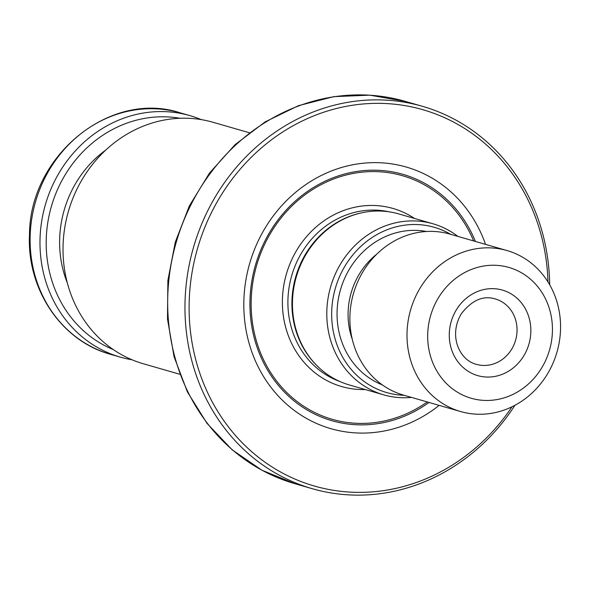 <?xml version="1.0" encoding="UTF-8"?>
<svg xmlns="http://www.w3.org/2000/svg" width="590" height="590" viewBox="0 0 590 590"><rect width="100%" height="100%" fill="white"/><g stroke="black" fill="none" stroke-linecap="round" stroke-linejoin="round"><path stroke-width="0.89" d="M552.395 332.118A68.071 61.891 106.1 0 0 461.041 274.667A68.071 61.891 106.1 0 0 456.749 391.775A68.071 61.891 106.1 0 0 552.395 332.118M560.5 330.135A83.78 76.169 106.1 0 0 506.965 250.544A83.78 76.169 106.1 0 0 410.581 309.964A83.78 76.169 106.1 0 0 460.591 411.547A83.78 76.169 106.1 0 0 560.5 330.135M506.965 250.544L449.846 234.09A83.78 76.169 106.1 0 0 353.462 293.51A83.78 76.169 106.1 0 0 403.472 395.094L460.591 411.547M450.598 234.304A85.993 78.182 106.1 0 0 335.341 288.289A85.993 78.182 106.1 0 0 404.216 395.307M457.847 236.391A89.009 80.933 106.1 0 0 433.016 223.787A89.009 80.933 106.1 0 0 330.606 286.924A89.009 80.933 106.1 0 0 383.743 394.858A89.009 80.933 106.1 0 0 411.466 397.402M433.016 223.787L398.663 213.897A89.009 80.933 106.1 0 0 348.491 216.965A89.009 80.933 106.1 0 0 308.533 355.674A89.009 80.933 106.1 0 0 349.391 384.968L383.743 394.858M485.526 244.363A136.135 123.782 106.1 0 0 315.687 178.446A136.135 123.782 106.1 0 0 260.271 370.852A136.135 123.782 106.1 0 0 439.152 405.374M547.97 281.917A195.828 178.055 106.1 0 0 310.502 117.233A195.828 178.055 106.1 0 0 223.315 419.925A195.828 178.055 106.1 0 0 512.002 406.79M549.666 284.749A198.97 180.909 106.1 0 0 422.396 106.303A198.97 180.909 106.1 0 0 193.483 247.431A198.97 180.909 106.1 0 0 312.25 488.697A198.97 180.909 106.1 0 0 514.945 405.293M249.305 132.735L212.975 122.27A125.663 114.261 106.1 0 0 68.396 211.397A125.663 114.261 106.1 0 0 143.407 363.779L179.744 374.244M132.079 359.797A125.663 114.261 -73.9 0 1 120.367 357.142A125.663 114.261 -73.9 0 1 40.068 237.748A125.663 114.261 -73.9 0 1 189.936 115.633A125.663 114.261 -73.9 0 1 201.264 119.615M113.332 349.605A120.95 109.976 -73.9 0 1 46.271 238.242A120.95 109.976 -73.9 0 1 179.957 118.273M517.039 331.278A34.036 30.946 106.1 0 0 495.29 298.946C483.195 295.207 471.838 300.192 461.21 313.91C448.127 336.197 459.846 360.446 476.454 364.355A34.036 30.946 106.1 0 0 517.039 331.278M530.823 332.369A44.508 40.467 106.1 0 0 471.086 294.808A44.508 40.467 106.1 0 0 468.283 371.383A44.508 40.467 106.1 0 0 530.823 332.369M376.818 254.106A71.737 65.225 106.1 0 0 352.274 339.294M426.489 231.487A80.115 72.843 106.1 0 0 340.474 289.771A80.115 72.843 106.1 0 0 382.313 384.872M348.255 217.061A88.633 80.587 106.1 0 0 348.026 217.157A88.633 80.587 106.1 0 0 308.245 355.276A88.633 80.587 106.1 0 0 308.393 355.475M359.989 213.211A88.485 80.454 106.1 0 0 295.708 276.872A88.485 80.454 106.1 0 0 316.277 364.974M388.906 211.788A88.485 80.454 106.1 0 0 291.689 275.714A88.485 80.454 106.1 0 0 340.01 381.56M414.512 218.462A92.674 84.267 106.1 0 0 286.349 274.18A92.674 84.267 106.1 0 0 365.232 389.533M473.637 240.941A126.769 115.264 106.1 0 0 316.011 187.487A126.769 115.264 106.1 0 0 265.353 363.359A126.769 115.264 106.1 0 0 427.263 401.945M475.4 241.45A128.2 116.562 106.1 0 0 315.871 186.071A128.2 116.562 106.1 0 0 264.482 364.487A128.2 116.562 106.1 0 0 429.019 402.454M422.396 106.303L405.101 101.325A198.97 180.909 106.1 0 0 176.189 242.446A198.97 180.909 106.1 0 0 294.956 483.719L312.25 488.697M120.367 357.142L110.5 354.302A125.663 114.261 -73.9 0 1 30.201 234.909A125.663 114.261 -73.9 0 1 180.061 112.793L189.936 115.633M67.385 283.104A106.289 96.642 -73.9 0 1 59.693 238.08A106.289 96.642 -73.9 0 1 105.684 150.14M308.245 355.276L308.533 355.674M348.026 217.157L348.491 216.965M405.101 101.325L369.849 95.167L333.852 96.635L298.511 105.654L265.19 121.85L235.159 144.579L209.553 172.973L189.338 205.925L175.274 242.188L167.892 280.375L167.486 319.035L174.065 356.699L187.406 391.915L207.002 423.354L232.136 449.787L261.835 470.178L294.956 483.719M110.5 354.302C61.485 341.101 26.646 289.203 29.5 234.51C29.714 155.568 110.323 89.813 180.061 112.793"/></g></svg>
